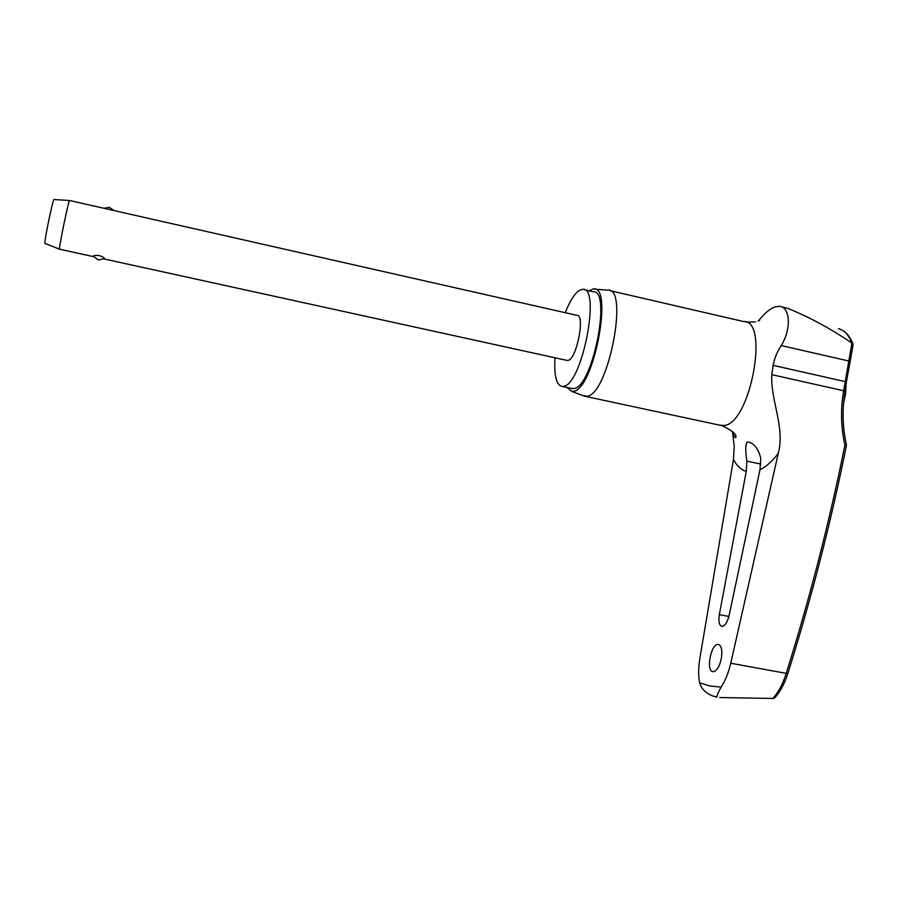 <?xml version="1.0" encoding="UTF-8"?>
<svg xmlns="http://www.w3.org/2000/svg" width="898" height="898" viewBox="0 0 898 898"><rect width="100%" height="100%" fill="white"/><g stroke="black" fill="none" stroke-linecap="round" stroke-linejoin="round"><path stroke-width="1.35" d="M844.906 445.15L846.488 445.116C842.459 427.257 842.01 409.32 845.13 391.315L843.649 390.753C840.494 408.949 840.91 427.078 844.906 445.15C829.572 521.379 810.052 597.372 786.322 673.118C782.966 683.76 778.476 692.201 772.852 698.464L774.772 697.825C780.239 691.696 784.583 683.636 787.815 673.635L787.815 673.635C811.59 597.709 831.144 521.536 846.488 445.127M716.514 697.061L712.743 695.961C705.637 693.121 701.248 688.721 699.598 682.761L710.004 686.005L721.105 687.082C725.191 680.987 728.401 673.04 730.748 663.24L787.827 673.635M721.386 658.279C719.579 666.473 716.873 670.952 713.259 671.704L712.877 671.67C705.772 671.042 710.924 643.686 718.041 644.416L718.321 644.438C721.487 645.617 722.508 650.231 721.386 658.279M729.097 615.557C727.414 622.269 725.079 625.884 722.115 626.411L721.936 626.4C719.186 625.435 718.321 621.517 719.332 614.659L746.249 471.405L746.878 461.157C745.284 450.628 745.407 444.252 747.259 442.029L747.955 442.007C754.028 443.096 758.305 448.54 760.797 458.35L759.966 469.8L729.097 615.557M758.518 320.878C764.31 313.458 769.766 308.811 774.895 306.936L779.195 306.308C789.016 305.982 792.653 326.625 781.305 345.573C777.197 351.455 774.48 358.055 773.144 365.363L771.797 374.657C770.462 400.8 785.222 427.078 778.263 453.389L730.748 663.24M555.009 357.786C553.943 375.936 556.434 385.511 562.462 386.522L564.011 386.263C582.51 383.109 601.054 286.294 582.656 289.336L580.063 289.998C575.079 292.804 570.129 300.37 565.224 312.695M571.005 388.363L574.428 388.497C593.275 385.444 611.763 288.774 593.006 291.715L584.441 289.74M582.869 395.569L587.483 396.209C608.676 393.212 628.993 287.012 607.856 290.155M589.043 290.806L593.095 289.021C613.626 283.79 594.24 387.947 573.979 391.214L571.824 391.449L567.042 387.509M699.598 682.761C698.251 675.824 698.352 667.641 699.879 658.212L733.453 459.495L734.216 446.261L732.465 431.399M772.852 698.464L719.657 697.533M69.629 200.501C69.236 197.515 59.358 244.626 59.504 248.813L59.627 249.217M69.64 200.523L576.875 315.333C585.361 314.053 576.976 358.336 568.333 360.356L566.649 360.345M104.471 258.669L98.398 259.949L93.347 256.233C93.718 255.391 95.682 255.178 99.251 255.582C102.675 256.705 104.415 257.737 104.471 258.669M69.539 200.501L54.048 199.536C53.442 196.842 44.53 239.227 44.9 243.1L45.068 243.47M838.429 328.713C844.187 330.049 848.689 334.831 851.933 343.058L853.078 344.776L850.036 362.163M851.933 343.058L843.649 390.753L771.797 374.657M721.105 687.082C718.063 692.639 716.683 695.95 716.963 697.028L716.952 697.072M851.652 342.913C830.717 328.679 809.491 317.185 787.961 308.441L781.541 306.813M846.365 382.279L850.002 362.287L848.655 360.985L781.305 345.573M845.13 391.27L846.354 382.38L844.917 381.549L773.144 365.363M759.966 469.8C766.016 466.893 772.112 461.415 778.263 453.389M719.377 425.102L724.125 425.506C750.324 423.733 769.732 319.744 743.623 321.551L609.91 290.626M733.453 459.495C736.843 465.826 741.108 469.8 746.249 471.405M746.878 461.157L760.774 464.075M728.895 616.421L719.332 614.659M716.963 697.028L712.743 695.961M594.768 289.156L607.261 290.177M585.765 396.467L721.992 425.663C732.51 430.67 737.101 434.677 735.765 437.652C735.002 437.865 733.969 436.159 732.678 432.544M759.618 320.317L758.092 321.046M749.157 442.265L747.955 442.007M845.59 394.009L843.637 402.484M59.526 249.195L93.605 256.66M104.123 258.972L567.48 360.525M44.934 243.414L59.515 249.161M114.024 210.581L109.354 207.416M109.354 207.404L103.786 208.257M845.602 393.908L846.006 385.523M842.964 330.621C847.184 333.27 850.507 337.682 852.92 343.867M718.77 644.54L718.041 644.416M746.081 322.101L755.465 321.877M571.824 391.449L585.182 396.433M572.845 388.755L562.462 386.522"/></g></svg>
